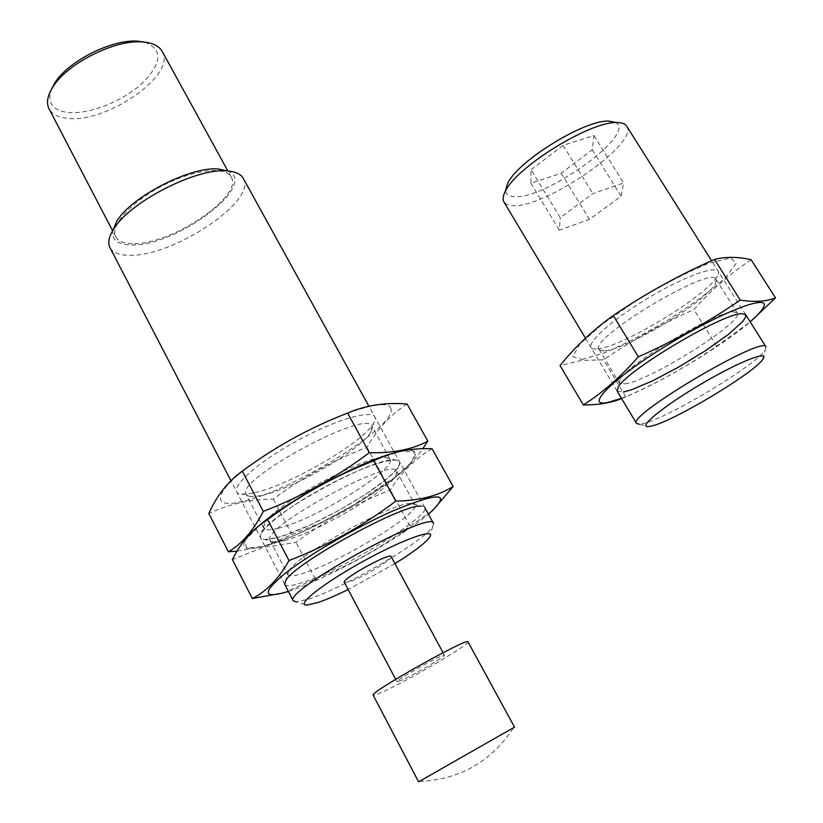 <?xml version="1.0" encoding="UTF-8"?>
<svg xmlns="http://www.w3.org/2000/svg" width="823" height="823" viewBox="0 0 823 823"><rect width="100%" height="100%" fill="white"/><g stroke="black" fill="none" stroke-linecap="round" stroke-linejoin="round"><path stroke-width="0.62" stroke-dasharray="4.12 3.09" d="M531.123 169.723L563.097 145.362L593.98 135.497L592.262 149.817L561.173 173.221L530.928 183.251L531.123 169.723L560.247 217.663L592.848 193.611L623.587 182.973L621.128 196.255L589.453 219.381L559.331 230.131L560.247 217.663M615.131 122.257C639.306 132.472 543.859 201.131 513.367 196.553C508.336 196.121 505.744 194.053 505.589 190.329M766.007 346.946L765.225 349.94C756.553 365.001 666.249 419.123 642.537 423.732L639.348 424.246L648.452 426.581M626.684 126.186C639.605 143.624 542.583 209.783 511.711 205.555L506.793 204.433L503.882 201.892M561.173 173.221L589.453 219.381M592.262 149.817L621.128 196.255M530.928 183.251L559.331 230.131M563.097 145.362L592.848 193.611M593.98 135.497L623.587 182.973M582.108 359.476L604.751 352.748C625.048 344.004 646.981 332.574 670.56 318.47C693.316 303.749 711.751 290.015 725.865 277.258L736.276 263.206L730.598 257.938L708.881 263.216C687.226 272.115 663.132 284.542 636.591 300.488L602.261 324.211L579.618 344.302L572.808 356.698L582.108 359.476M597.642 348.859C622.095 347.152 707.687 295.282 717.296 276.055C726.03 261.879 690.065 272.783 647.783 298.296C605.461 323.634 579.485 349.785 595.513 349.003L597.642 348.859M751.07 259.656C729.26 274.409 710.198 291.064 693.902 309.602C662.227 323.532 632.105 340.259 603.526 359.805L581.131 360.453L560.052 365.587M621.622 398.599L625.758 396.892C657.886 382.695 688.182 365.793 716.658 346.195L750.185 321.886M621.458 398.322C655.787 385.812 722.038 346.524 750.144 321.824M617.24 391.275L623.505 391.995M605.162 350.721C627.445 349.117 706.648 301.167 715.352 283.77L716.144 279.378C712.121 264.368 587.745 339.066 599.154 349.425L603.228 350.865L605.162 350.721M625.089 383.888C649.975 380.864 744.527 321.412 737.264 312.905L733.674 311.855C716.504 310.909 627.26 364.147 620.172 379.403L619.328 383.065L625.089 383.888M716.658 346.195L693.902 309.602M625.758 396.892L603.526 359.805M394.937 563.652L348.15 589.546M391.12 556.585C393.507 558.94 361.595 578.127 349.003 581.943L344.364 582.406M433.505 523.407L432.692 526.627C424.689 540.855 343.469 588.229 308.471 599.185L296.249 601.891L306.907 605.07M243.299 178.426C257.712 200.627 172.727 257.198 129.036 255.315C119.088 255.223 112.71 252.62 109.922 247.528M227.261 170.906C260.942 183.395 175.741 247.456 130.651 244.935C117.463 244.544 111.537 239.699 112.864 230.399M132.133 243.67C123.615 243.495 118.152 241.201 115.745 236.798C109.665 225.841 131.227 201.738 162.676 185.628C194.063 169.363 225.749 165.907 231.201 177.048C243.896 196.43 169.908 245.717 132.133 243.67M144.838 42.168C163.273 49.606 162.11 63.597 141.33 84.152C121.465 101.949 87.979 114.911 67.321 112.422C52.353 110.189 47.024 102.566 51.335 89.542M162.213 51.438C177.151 74.924 105.509 124.345 66.457 118.214C57.682 117.175 51.859 113.996 48.989 108.698M401.264 680.446L397.025 681.825C394.917 680.662 444.934 652.567 444.42 655.201C446.015 656.065 413.341 675.169 401.264 680.446M514.529 727.151L418.619 781.85M467.978 641.878C470.879 643.761 406.624 681.351 382.037 692.215C376.481 694.715 373.529 695.692 373.158 695.147M388.991 454.461C439.307 438.268 412.117 471.558 353.026 505.61L322.307 522.399C299.274 534.024 279.861 542.007 264.09 546.369L293.544 535.835C317.236 525.187 340.897 512.791 364.527 498.635L393.96 478.41L412.066 461.744L414.864 451.909L400.688 451.354L371.307 460.89C345.526 472.073 319.324 485.663 292.7 501.68L261.333 523.788L245.069 540.361L246.489 548.2L264.09 546.369C238.629 552.459 237.075 545.464 259.42 525.372M276.425 537.789C311.444 529.312 389.598 483.79 398.569 466.538C407.601 452.557 370.083 462.279 324.2 487.329C278.205 512.245 248.299 539.384 264.862 539.507L276.425 537.789C262.702 541.246 257.764 539.497 261.632 532.532C271.209 512.852 374.712 456.6 394.906 459.882L398.816 460.931L399.741 463.627L397.725 467.824L392.941 473.297L385.627 479.788L364.856 494.767L338.778 510.435L311.289 524.446L286.527 534.662L276.425 537.789M432.085 448.772C414.926 458.792 400.996 472.546 390.308 490.045C356.668 503.018 325.25 520.486 296.064 542.439L263.37 547.274L232.405 559.619M283.359 592.941L315.23 578.95C348.191 566.183 378.775 549.301 406.984 528.284L432.353 510.816M288.4 591.439C296.836 588.702 306.845 584.721 318.408 579.485C347.522 566.09 375.422 550.71 402.118 533.366C412.837 526.309 421.613 519.93 428.444 514.231M284.768 584.443C286.085 586.408 291.208 586.017 300.158 583.25C344.384 570.452 447.558 505.281 421.191 506.124L411.737 503.47C395.307 500.97 296.784 554.939 288.78 570.987L287.844 574.567C288.976 576.481 293.626 576.213 301.794 573.765C337.523 563.704 421.561 512.678 415.039 504.705L411.737 503.47M284.429 540.567C316.125 532.759 387.828 491.012 395.863 475.601L396.717 471.394C394.207 455.253 259.317 528.685 270.119 540.516L273.997 542.172L284.429 540.567M409.998 526.051L390.308 490.045M315.23 578.95L296.064 542.439M237.106 551.122L263.062 546.678L321.495 522.379L353.262 505.199L386.347 482.782C399.762 475.334 411.891 463.997 422.734 448.751M390.699 408.157C400.019 424.38 291.075 491.948 240.954 501.763C205.061 510.239 216.994 485.189 270.376 451.662C323.47 418.043 387.551 395.77 390.699 408.157M407.087 404.011C390.544 414.813 377.171 429.256 366.955 447.331C333.552 460.18 302.35 477.443 273.339 499.139C251.036 499.088 229.524 503.892 208.816 513.531M253.083 493.049L242.168 494.181C223.362 493.605 252.126 464.923 298.8 439.873C345.341 414.658 383.621 406.963 373.693 422.96C364.013 442.208 288.06 486.29 253.083 493.049M278.04 528.335C269.749 530.403 264.934 530.29 263.597 527.975L264.677 523.212C273.514 505.034 366.893 454.327 385.637 457.341L389.968 459.121C397.488 468.904 314.355 520.043 278.04 528.335M260.953 495.672L251.097 496.742L246.17 494.479C234.154 480.251 368.128 407.93 371.945 426.345L370.988 431.756C362.295 449.019 292.628 489.448 260.953 495.672M273.339 499.139L292.206 535.084M366.955 447.331L386.347 482.782M762.993 359.034L765.225 349.94M745.72 314.808L711.617 260.768M617.188 391.192L585.441 338.15M715.352 283.77L717.296 276.055M603.228 350.865L595.513 349.003M599.154 349.425L619.328 383.065M716.144 279.378L737.264 312.905M620.172 379.403L618.104 387.335M733.674 311.855L741.924 313.707M429.627 537.285L432.692 526.627M424.678 507.41L368.889 406.223M284.727 584.371L230.924 480.704M231.201 177.048L227.878 171.009M115.745 236.798L112.628 230.81M444.42 655.201L443.072 652.69M397.025 681.825L395.698 679.314M419.483 781.366C459.79 779.648 491.166 761.759 513.624 727.686M402.118 533.366L406.984 528.284M318.408 579.485L312.04 580.801M395.863 475.601L398.569 466.538M273.997 542.172L264.862 539.507M270.119 540.516L287.844 574.567M396.717 471.394L415.039 504.705M288.78 570.987L285.735 580.575M322.307 522.399L321.505 522.389M264.677 523.212L261.632 532.532M385.637 457.341L394.906 459.882M389.968 459.121L371.945 426.345M263.597 527.975L246.17 494.479M370.988 431.756L373.693 422.96M251.097 496.742L242.168 494.181"/><path stroke-width="1.23" d="M505.589 190.329L507.565 183.56C517.101 161.534 584.546 119.705 608.639 121.104L615.131 122.257M651.312 426.098L648.452 426.581C637.29 427.775 662.988 406.511 700.63 384.331C738.241 362.048 769.803 349.559 762.993 359.034C755.267 372.346 672.607 421.829 651.312 426.098M639.348 424.246L636.488 423.434C626.159 416.078 764.166 334.385 766.007 346.946L745.72 314.808M585.441 338.15L503.882 201.892C502.493 199.444 502.946 195.987 505.25 191.502C515.651 167.46 590.533 121.043 616.911 122.576C621.941 122.565 625.202 123.769 626.684 126.186L711.617 260.768M583.312 404.947L560.052 365.587C575.01 346.853 592.755 330.157 613.3 315.507C645.325 293.698 679.078 275.016 714.559 259.451C725.547 256.601 737.717 256.673 751.07 259.656L775.492 297.895C766.408 301.557 754.66 302.298 740.247 300.117C708.346 322.009 674.376 340.907 638.329 356.801C620.758 376.8 602.426 392.849 583.312 404.947C598.023 405.029 610.789 402.91 621.622 398.599M750.144 321.824C756.666 316.166 760.956 311.608 762.993 308.141C773.167 292.371 723.448 310.713 668.05 344.652C612.621 378.415 583.651 407.755 607.713 402.468L621.458 398.322M750.185 321.886L775.492 297.895M623.505 391.995L630.984 389.958L652.351 380.967L678.81 366.996L705.753 350.505L728.478 334.354L742.737 321.454L745.659 317.071L745.412 314.427L741.924 313.707C723.53 312.719 625.665 371.05 618.104 387.335L617.24 391.275M740.247 300.117L714.559 259.451M638.329 356.801L613.3 315.507M348.15 589.546C336.01 595.471 325.877 599.823 317.75 602.58L306.907 605.07C295.046 605.594 323.367 583.209 363.632 561.08C403.826 538.859 436.632 527.461 429.627 537.285C425.368 543.057 413.804 551.842 394.937 563.652M395.698 679.314L344.364 582.406C341.216 579.227 390.544 552.017 391.12 556.585L443.072 652.69M296.249 601.891L293.235 600.759C282.947 591.13 432.733 508.737 433.505 523.407L424.678 507.41M230.924 480.704L109.922 247.528C107.731 243.104 108.739 237.343 112.946 230.265C127.843 202.777 197.16 167.131 227.621 170.989C235.728 171.657 240.954 174.137 243.299 178.426L368.889 406.223M112.864 230.399L116.331 222.076C129.746 197.345 191.42 165.639 218.918 169.096L227.261 170.906M51.335 89.542L54.935 82.763C68.309 61.067 112.082 39.103 137.503 41.15L144.838 42.168M112.628 230.81L48.989 108.698C46.088 102.782 47.467 95.427 53.114 86.621C67.445 63.371 114.572 39.72 141.772 41.922C152.224 42.559 159.034 45.738 162.213 51.438L227.878 171.009M440.418 769.361L514.529 727.151L467.978 641.878C469.419 636.395 368.704 692.935 373.158 695.147L418.619 781.85L440.418 769.361M252.311 598.506L232.405 559.619C240.954 542.213 252.682 528.891 267.609 519.642C300.518 495.004 335.897 475.396 373.745 460.829C391.542 451.868 410.996 447.846 432.085 448.772L453.185 486.537C438.155 495.847 419.03 500.713 395.791 501.145C363.046 525.887 327.441 545.7 288.976 560.597C278.586 578.898 266.364 591.542 252.311 598.506L283.359 592.941M428.444 514.231C452.701 492.092 440.398 491.187 391.511 511.525C355.217 527.8 307.956 555.371 284.532 573.898C261.848 592.92 262.866 598.856 287.608 591.686L288.4 591.439M432.353 510.816L453.185 486.537M421.191 506.124C403.599 503.429 294.387 563.302 285.735 580.575L284.768 584.443M395.791 501.145L373.745 460.829M288.976 560.597L267.609 519.642M259.42 525.372C287.299 501.382 353.993 464.964 388.991 454.461M422.734 448.751L427.837 441.159C412.405 449.451 392.9 453.298 369.311 452.701C336.782 477.103 301.444 496.67 263.298 511.402C253.494 530.485 241.859 543.952 228.393 551.78L237.106 551.122M228.393 551.78L208.816 513.531C216.871 495.456 228.033 481.332 242.301 471.157C274.995 446.848 310.106 427.497 347.645 413.084C365.865 405.245 385.678 402.231 407.087 404.011L427.837 441.159M347.645 413.084L369.311 452.701M242.301 471.157L263.298 511.402M636.488 423.434L617.188 391.192M507.565 183.56L505.25 191.502M608.639 121.104L616.911 122.576M293.235 600.759L284.727 584.371M116.331 222.076L112.946 230.265M218.918 169.096L227.621 170.989M54.935 82.763L53.114 86.621M137.503 41.15L141.772 41.922"/></g></svg>
